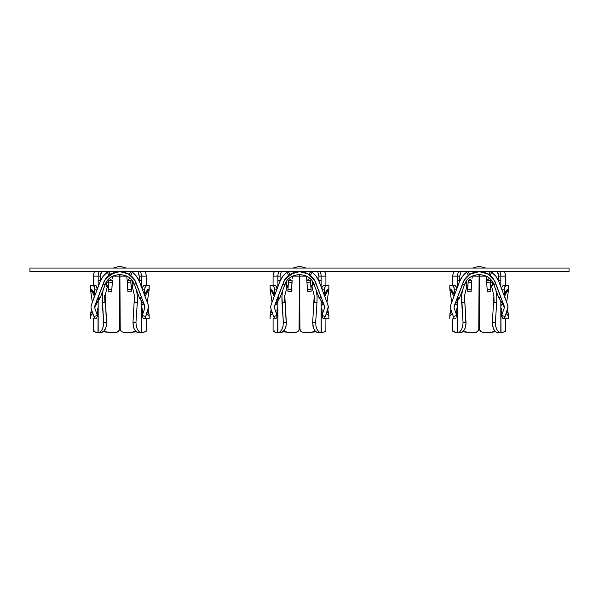 <?xml version="1.0" encoding="UTF-8"?>
<svg xmlns="http://www.w3.org/2000/svg" width="599" height="599" viewBox="0 0 599 599"><rect width="100%" height="100%" fill="white"/><g stroke="black" fill="none" stroke-linecap="round" stroke-linejoin="round"><path stroke-width="0.9" d="M131.226 287.572L132.896 285.656L131.226 287.572L131.188 287.048L131.099 285.783L132.896 285.656L132.574 281.141L132.896 285.656L131.099 285.783M108.374 287.572L106.704 285.656L107.026 281.141L106.704 285.656L108.501 285.783L108.374 287.572A1.797 1.797 0 0 1 106.704 285.656L108.501 285.783L108.808 280.317L112.372 280.602L111.706 291.413L108.12 291.159L108.194 290.051L108.756 282.107L108.247 289.369L111.833 289.624L112.462 280.661L112.342 282.391L108.756 282.107L108.808 280.317L108.247 279.621L108.808 280.317L112.372 280.602L109.22 278.647L112.372 280.602L112.342 282.399L108.763 282.107M94.747 271.647A8.087 8.087 0 0 0 93.384 276.139L98.169 276.139A8.087 6.619 -90 0 1 99.284 271.647A8.087 6.619 90 0 0 98.169 276.139L93.384 276.139A8.087 8.087 0 0 1 94.747 271.647M141.431 280.632L139.215 280.632L139.215 276.139L141.431 276.139L141.431 280.632L139.215 280.632L139.215 281.013L139.215 276.139L141.431 276.139A8.087 6.619 -90 0 0 140.316 271.647A8.087 6.619 90 0 1 141.431 276.139L146.216 276.139A8.087 8.087 0 0 0 144.853 271.647A8.087 8.087 0 0 1 146.216 276.139L141.431 276.139L141.431 286.846M98.169 298.145L98.169 332.737L96.199 332.535L93.384 331.225L93.384 318.818L93.384 331.225L97.622 332.745L101.111 332.745L103.283 331.898L101.111 332.745L97.989 332.745L98.169 301.012M93.384 285.573L93.384 276.139L93.384 285.573M103.447 331.764L112.095 332.745L102.766 331.651M104.645 280.467L94.874 305.782A3.594 3.594 0 0 0 94.844 308.23L97.338 315.388L93.946 316.572L91.445 309.413A7.188 7.188 0 0 1 91.512 304.509A7.188 7.188 0 0 0 91.445 309.413L93.946 316.572L97.338 315.388L94.844 308.23A3.594 3.594 0 0 1 94.874 305.782L104.69 280.384L106.293 278.063L110.486 274.342L108.891 275.353L107.236 272.216L103.006 276.431L100.13 281.657L91.512 304.509L100.13 281.657A21.025 21.025 0 0 1 107.236 272.216L107.723 271.871M310.926 287.572L312.596 285.656L310.926 287.572L310.888 287.048L310.799 285.783L312.596 285.656L312.274 281.141L312.596 285.656L310.799 285.783M288.074 287.572L286.404 285.656L286.726 281.141L286.404 285.656L288.201 285.783L288.074 287.572A1.797 1.797 0 0 1 286.404 285.656L288.201 285.783L288.508 280.317L292.072 280.602L291.406 291.413L287.82 291.159L287.894 290.051L288.456 282.107L287.947 289.369L291.533 289.624L292.162 280.661L292.042 282.391L288.456 282.107L288.508 280.317L287.947 279.621L288.508 280.317L292.072 280.602L288.92 278.647L292.072 280.602L292.042 282.399L288.463 282.107M274.447 271.647A8.087 8.087 0 0 0 273.084 276.139L277.869 276.139A8.087 6.619 -90 0 1 278.984 271.647A8.087 6.619 90 0 0 277.869 276.139L273.084 276.139A8.087 8.087 0 0 1 274.447 271.647M321.131 280.632L318.915 280.632L318.915 276.139L321.131 276.139L321.131 280.632L318.915 280.632L318.915 281.013L318.915 276.139L321.131 276.139A8.087 6.619 -90 0 0 320.016 271.647A8.087 6.619 90 0 1 321.131 276.139L325.916 276.139A8.087 8.087 0 0 0 324.553 271.647A8.087 8.087 0 0 1 325.916 276.139L321.131 276.139L321.131 286.846M277.869 298.145L277.869 332.737L275.899 332.535L273.084 331.225L273.084 318.818L273.084 331.225L277.322 332.745L280.811 332.745L282.983 331.898L280.811 332.745L277.689 332.745L277.869 301.012M273.084 285.573L273.084 276.139L273.084 285.573M283.147 331.764L291.795 332.745L282.466 331.651M284.345 280.467L274.574 305.782A3.594 3.594 0 0 0 274.544 308.23L277.038 315.388L273.646 316.572L271.145 309.413A7.188 7.188 0 0 1 271.212 304.509A7.188 7.188 0 0 0 271.145 309.413L273.646 316.572L277.038 315.388L274.544 308.23A3.594 3.594 0 0 1 274.574 305.782L284.39 280.384L285.993 278.063L290.186 274.342L288.591 275.353L286.936 272.216L282.706 276.431L279.83 281.657L271.212 304.509L279.83 281.657A21.025 21.025 0 0 1 286.936 272.216L287.423 271.871M490.626 287.572L492.296 285.656L490.626 287.572L490.588 287.048L490.499 285.783L492.296 285.656L491.974 281.141L492.296 285.656L490.499 285.783M467.774 287.572L466.104 285.656L466.426 281.141L466.104 285.656L467.901 285.783L467.774 287.572A1.797 1.797 0 0 1 466.104 285.656L467.901 285.783L468.208 280.317L471.772 280.602L471.106 291.413L467.519 291.159L467.594 290.051L468.156 282.107L467.647 289.369L471.233 289.624L471.862 280.661L471.742 282.391L468.156 282.107L468.208 280.317L467.647 279.621L468.208 280.317L471.772 280.602L468.62 278.647L471.772 280.602L471.742 282.399L468.163 282.107M454.147 271.647A8.087 8.087 0 0 0 452.784 276.139L457.569 276.139A8.087 6.619 -90 0 1 458.684 271.647A8.087 6.619 90 0 0 457.569 276.139L452.784 276.139A8.087 8.087 0 0 1 454.147 271.647M500.831 280.632L498.615 280.632L498.615 276.139L500.831 276.139L500.831 280.632L498.615 280.632L498.615 281.013L498.615 276.139L500.831 276.139A8.087 6.619 -90 0 0 499.716 271.647A8.087 6.619 90 0 1 500.831 276.139L505.616 276.139A8.087 8.087 0 0 0 504.253 271.647A8.087 8.087 0 0 1 505.616 276.139L500.831 276.139L500.831 286.846M457.569 298.145L457.569 332.737L455.599 332.535L452.784 331.225L452.784 318.818L452.784 331.225L457.022 332.745L460.511 332.745L462.683 331.898L460.511 332.745L457.389 332.745L457.569 301.012M452.784 285.573L452.784 276.139L452.784 285.573M462.847 331.764L471.495 332.745L462.166 331.651M464.045 280.467L454.274 305.782A3.594 3.594 0 0 0 454.244 308.23L456.738 315.388L453.346 316.572L450.845 309.413A7.188 7.188 0 0 1 450.912 304.509A7.188 7.188 0 0 0 450.845 309.413L453.346 316.572L456.738 315.388L454.244 308.23A3.594 3.594 0 0 1 454.274 305.782L464.09 280.384L465.693 278.063L469.886 274.342L468.291 275.353L466.636 272.216L462.406 276.431L459.53 281.657L450.912 304.509L459.53 281.657A21.025 21.025 0 0 1 466.636 272.216L467.123 271.871M495.508 282.93L495.673 283.364L493.831 284.637L495.673 283.364L495.508 282.93A17.431 17.431 0 0 0 488.514 274.342L490.109 275.353L491.764 272.216L490.821 271.557L491.764 272.216A21.025 21.025 0 0 1 498.87 281.657L495.994 276.431L491.764 272.216L490.109 275.353L488.514 274.342L492.707 278.063L494.31 280.384L504.126 305.782L504.156 308.23L501.663 315.388L505.054 316.572L507.952 306.958L507.488 304.509L498.87 281.657L507.488 304.509A7.188 7.188 0 0 1 507.555 309.413L505.054 316.572L501.663 315.388L504.156 308.23A3.594 3.594 0 0 0 504.126 305.782L494.355 280.467M486.658 282.384L486.373 278.325L486.658 282.384L486.62 280.594L489.405 278.31L486.62 280.594L490.177 280.31L490.656 279.516L490.237 282.092L486.658 282.384L487.167 289.624L486.575 281.163L486.62 280.594L490.177 280.31L490.753 289.369L490.237 282.099L486.658 282.384M487.294 291.413L487.167 289.624L490.753 289.369L490.881 291.159L487.294 291.413L490.881 291.159L490.753 289.369L487.167 289.624L487.294 291.413M472.267 276.933L472.027 278.325A7.188 7.188 0 0 1 472.267 276.933L472.027 278.325A7.188 7.188 0 0 1 472.604 275.982M471.361 287.827L471.742 282.399M486.096 276.82A7.188 7.188 0 0 0 485.796 275.982A7.188 7.188 0 0 1 486.373 278.325M493.419 278.999A17.431 17.431 0 0 1 494.579 280.879A17.431 17.431 0 0 0 493.419 278.999L494.25 280.28L487.878 273.96L479.193 271.647L476.692 271.826M476.415 271.871L474.116 272.403M473.652 272.552L470.073 274.222L474.011 272.44L479.193 271.647L481.708 271.826L479.207 271.647L470.073 274.222L473.906 272.47M464.517 279.681L462.892 282.93A17.431 17.431 0 0 1 469.886 274.342L469.331 274.709M469.167 274.821L467.302 276.341M467.175 276.461L465.528 278.265M465.393 278.438L464.15 280.28L469.886 274.342A17.431 17.431 0 0 1 484.396 272.44L489.113 274.739L492.94 278.348L495.081 281.897M463.955 280.632L462.907 282.885M484.651 272.523L488.327 274.222L484.471 272.463M484.291 272.403L481.948 271.864M481.671 271.819L479.432 271.647M489.196 274.799L491.098 276.341L489.226 274.814M491.225 276.461L492.872 278.265L491.225 276.461M476.729 271.819L479.013 271.647L476.729 271.819M484.711 272.538L488.327 274.222M493.471 279.067L494.25 280.28M465.67 278.086L465.318 278.535M466 277.689L466.389 277.255M456.139 300.84L457.202 298.01L459.141 298.736L457.202 298.01L462.346 284.383L464.569 284.637L462.346 284.383M495.673 283.364L500.809 296.977L499.259 298.736L500.809 296.977M467.445 271.647A21.025 21.025 0 0 0 466.643 272.216M469.564 273.885L467.969 271.647L469.638 274.215L468.291 275.353L466.636 272.216L467.579 271.557M496.339 276.903L495.351 275.615M493.531 279.156L494.018 279.89M454.274 305.782L459.545 297.965L457.322 297.703L459.545 297.965L464.569 284.637C468.658 271.414 489.742 271.414 493.831 284.637L498.855 297.965L500.697 296.685L498.855 297.965L503.961 305.348L504.156 308.23M502.733 302.091L503.609 304.404L502.733 302.091M492.94 278.348L492.94 278.348A17.431 17.431 0 0 0 492.94 278.348A17.431 17.431 0 0 0 462.892 282.93L465.46 278.355L469.272 274.746L473.951 272.455M474.917 272.178L479.193 271.647L484.389 272.44L486.845 273.414M493.861 279.643L493.089 278.542L493.861 279.643M474.513 272.29L474.079 272.418L474.513 272.29M469.287 274.739L465.46 278.355M456.386 300.166L457.322 297.703M454.708 304.614L455.277 303.109M462.892 282.93L464.053 280.459M466.284 277.374L467.445 276.206M468.328 275.45L469.227 274.784M471.555 273.414L474.004 272.44M489.158 274.769L490.072 275.458M490.955 276.206L492.116 277.374M472.514 272.979L473.225 272.702M483.326 272.141L484.232 272.388M493.089 278.542L493.846 279.628M494.572 280.856L495.006 281.725M459.785 280.632L459.785 281.013L459.785 280.632L459.785 281.013L459.785 280.632L457.569 280.632L457.569 276.139L459.785 276.139L459.785 280.632L457.569 280.632L457.569 276.139L459.785 276.139L459.785 280.632M468.283 280.407L468.178 281.8M493.104 283.013L492.041 282.077L493.104 283.013M491.801 282.511L494.197 285.304L491.801 282.511L493.471 283.649M505.301 331.539L501.378 332.745L497.889 332.745L495.717 331.898L493.905 329.675L492.73 326.41L492.371 322.591L493.898 295.869L492.371 322.591L495.358 322.382L495.687 326.238L496.841 329.562L498.645 331.846L501.011 332.745L500.831 301.012L500.831 332.737L498.645 331.846L496.841 329.562L495.687 326.238L495.358 322.382L496.691 302.787L494.085 302.181L493.898 295.891L491.786 287.033L493.898 295.891L494.085 302.181L496.691 302.787L495.358 322.382L492.371 322.591L493.224 328.147L494.752 330.947L496.781 332.505L501.378 332.745L505.563 331.337L505.616 318.818M486.613 281.785L486.665 282.496M471.735 282.458L471.787 281.785M464.038 295.547L464.315 302.181L464.502 295.891L466.614 287.033L464.502 295.891L464.315 302.181L464.203 299.5M498.226 273.765L498.615 276.139L497.589 272.365M460.923 272.171L459.785 276.139L460.264 273.526M465.296 283.013L466.359 282.077L465.296 283.013M464.929 283.649L466.599 282.511M495.845 331.367L488.11 332.745L483.782 332.745L480.615 331.434L479.29 328.252L479.29 276.139L485.864 276.139M472.536 276.139L479.11 276.139L479.11 328.252L478.766 329.982L476.325 332.408L471.495 332.745L463.192 331.457M495.53 331.749L483.782 332.745L480.615 331.434L479.634 329.974L479.29 274.522M505.152 297.733L505.189 298.407L505.152 297.733M457.569 286.846L457.569 280.632M479.11 274.522L478.766 329.982L477.785 331.442L474.618 332.745L470.035 332.602L463.192 331.449M464.502 295.861L465.962 324.523L465.183 328.132L462.683 331.898L464.495 329.667L465.67 326.403L466.029 322.591L464.502 295.861M464.315 302.181L461.709 302.787L463.042 322.382L466.029 322.591L463.042 322.382L461.604 296.198L462.51 290.088L461.604 296.198L461.709 302.787L464.315 302.181M466.314 282.691L465.011 283.589M457.569 332.737L459.747 331.846L461.552 329.562L462.713 326.245L463.042 322.382L462.713 326.245L461.552 329.562L459.747 331.846L457.569 332.737M464.203 285.304L465.326 283.634L464.203 285.304M468.59 332.602L470.035 332.602L468.59 332.602M452.784 331.225L454.267 330.955M470.29 332.745L471.495 332.745M496.691 302.787L496.796 296.183L495.882 290.088L496.796 296.183L496.691 302.787M486.905 332.745L488.11 332.745M495.575 331.786L488.365 332.602L495.208 331.449M471.233 289.624L467.647 289.369L467.519 291.159L471.106 291.413L471.233 289.624M501.663 315.388L502.254 313.689M453.248 297.733L453.211 298.407M488.986 274.567L490.109 275.353L488.762 274.215L490.431 271.647L488.836 273.885M469.638 274.215L468.291 275.353L469.886 274.342M569.05 268.053L29.95 268.053L29.95 271.647L569.05 271.647L569.05 268.053L569.05 271.647L29.95 271.647L29.95 268.053L569.05 268.053M315.808 282.93L315.973 283.364L314.131 284.637L315.973 283.364L315.808 282.93A17.431 17.431 0 0 0 308.814 274.342L310.409 275.353L312.064 272.216L311.121 271.557L312.064 272.216A21.025 21.025 0 0 1 319.17 281.657L316.294 276.431L312.064 272.216L310.409 275.353L308.814 274.342L313.007 278.063L314.61 280.384L324.426 305.782L324.456 308.23L321.963 315.388L325.354 316.572L328.252 306.958L327.788 304.509L319.17 281.657L327.788 304.509A7.188 7.188 0 0 1 327.855 309.413L325.354 316.572L321.963 315.388L324.456 308.23A3.594 3.594 0 0 0 324.426 305.782L314.655 280.467M306.958 282.384L306.673 278.325L306.958 282.384L306.92 280.594L309.705 278.31L306.92 280.594L310.477 280.31L310.956 279.516L310.537 282.092L306.958 282.384L307.467 289.624L306.875 281.163L306.92 280.594L310.477 280.31L311.053 289.369L310.537 282.099L306.958 282.384M307.594 291.413L307.467 289.624L311.053 289.369L311.181 291.159L307.594 291.413L311.181 291.159L311.053 289.369L307.467 289.624L307.594 291.413M292.567 276.933L292.327 278.325A7.188 7.188 0 0 1 292.567 276.933L292.327 278.325A7.188 7.188 0 0 1 292.904 275.982M291.661 287.827L292.042 282.399M306.396 276.82A7.188 7.188 0 0 0 306.096 275.982A7.188 7.188 0 0 1 306.673 278.325M313.719 278.999A17.431 17.431 0 0 1 314.879 280.879A17.431 17.431 0 0 0 313.719 278.999L314.55 280.28L308.178 273.96L299.493 271.647L296.992 271.826M296.715 271.871L294.416 272.403M293.952 272.552L290.373 274.222L299.493 271.647L304.689 272.44L309.413 274.739L313.24 278.348L315.381 281.897M284.817 279.681L283.192 282.93A17.431 17.431 0 0 1 290.186 274.342L289.631 274.709M289.467 274.821L287.602 276.341M287.475 276.461L285.828 278.265L294.206 272.47L299.493 271.647L295.217 272.178M285.693 278.438L284.45 280.28L285.693 278.438L284.45 280.28L290.186 274.342A17.431 17.431 0 0 1 304.696 272.44L307.145 273.414M284.255 280.632L283.207 282.885M304.951 272.523L308.627 274.222L304.771 272.463M304.591 272.403L302.248 271.864M301.971 271.819L299.732 271.647M309.496 274.799L311.398 276.341L309.526 274.814M311.525 276.461L313.172 278.265L311.525 276.461M297.029 271.819L299.313 271.647L297.029 271.819M305.011 272.538L308.627 274.222M313.771 279.067L314.55 280.28M285.828 278.265L294.206 272.47M285.97 278.086L285.618 278.535M286.3 277.689L286.689 277.255M276.424 300.878L277.502 298.01L279.441 298.736L277.502 298.01L282.646 284.383L284.869 284.637L282.646 284.383M315.973 283.364L321.109 296.977L319.559 298.736L321.109 296.977M287.745 271.647A21.025 21.025 0 0 0 286.943 272.216M289.864 273.885L288.269 271.647L289.938 274.215L288.591 275.353L286.936 272.216L287.879 271.557M316.639 276.903L315.651 275.615M313.831 279.156L314.318 279.89M274.574 305.782L279.845 297.965L277.622 297.703L279.845 297.965L284.869 284.637C288.958 271.414 310.042 271.414 314.131 284.637L319.155 297.965L320.997 296.685L319.155 297.965L324.261 305.348L324.456 308.23M323.033 302.091L323.909 304.404L323.033 302.091M313.24 278.348L313.24 278.348A17.431 17.431 0 0 0 313.24 278.348A17.431 17.431 0 0 0 283.192 282.93L285.76 278.355L289.572 274.746L294.251 272.455M314.161 279.643L313.389 278.542L314.161 279.643M294.813 272.29L294.379 272.418L294.813 272.29M289.587 274.739L285.76 278.355M275.008 304.614L275.577 303.109M283.192 282.93L284.353 280.459M286.584 277.374L287.745 276.206M288.628 275.45L289.527 274.784M291.855 273.414L294.304 272.44M309.458 274.769L310.372 275.458M311.255 276.206L312.416 277.374M292.814 272.979L293.525 272.702M303.626 272.141L304.532 272.388M313.389 278.542L314.146 279.628M314.872 280.856L315.306 281.725M280.085 280.632L280.085 281.013L280.085 280.632L280.085 281.013L280.085 280.632L277.869 280.632L277.869 276.139L280.085 276.139L280.085 280.632L277.869 280.632L277.869 276.139L280.085 276.139L280.085 280.632M288.583 280.407L288.478 281.8M313.404 283.013L312.341 282.077L313.404 283.013M312.101 282.511L314.497 285.304L312.101 282.511L313.771 283.649M325.601 331.539L321.678 332.745L318.189 332.745L316.017 331.898L314.205 329.675L313.03 326.41L312.671 322.591L314.198 295.869L312.671 322.591L315.658 322.382L315.987 326.238L317.141 329.562L318.945 331.846L321.311 332.745L321.131 301.012L321.131 332.737L318.945 331.846L317.141 329.562L315.987 326.238L315.658 322.382L316.991 302.787L314.385 302.181L314.198 295.891L312.086 287.033L314.198 295.891L314.385 302.181L316.991 302.787L315.658 322.382L312.671 322.591L313.524 328.147L315.052 330.947L317.081 332.505L321.678 332.745L325.863 331.337L325.916 318.818M306.913 281.785L306.965 282.496M292.035 282.458L292.087 281.785M284.338 295.547L284.615 302.181L284.802 295.891L286.914 287.033L284.802 295.891L284.615 302.181L284.503 299.5M318.526 273.765L318.915 276.139L317.889 272.365M281.223 272.171L280.085 276.139L280.564 273.526M285.596 283.013L286.659 282.077L285.596 283.013M285.229 283.649L286.899 282.511M316.145 331.367L308.41 332.745L304.082 332.745L300.915 331.434L299.59 328.252L299.59 276.139L306.164 276.139M292.836 276.139L299.41 276.139L299.41 328.252L299.066 329.982L296.625 332.408L291.795 332.745L283.492 331.457M315.83 331.749L304.082 332.745L300.915 331.434L299.934 329.974L299.59 274.522M325.452 297.733L325.489 298.407L325.452 297.733M277.869 286.846L277.869 280.632M299.41 274.522L299.066 329.982L298.085 331.442L294.918 332.745L290.335 332.602L283.492 331.449M284.802 295.861L286.262 324.523L285.483 328.132L282.983 331.898L284.795 329.667L285.97 326.403L286.329 322.591L284.802 295.861M284.615 302.181L282.009 302.787L283.342 322.382L286.329 322.591L283.342 322.382L281.904 296.198L282.81 290.088L281.904 296.198L282.009 302.787L284.615 302.181M286.614 282.691L285.311 283.589M277.869 332.737L280.047 331.846L281.852 329.562L283.013 326.245L283.342 322.382L283.013 326.245L281.852 329.562L280.047 331.846L277.869 332.737M284.503 285.304L285.626 283.634L284.503 285.304M288.89 332.602L290.335 332.602L288.89 332.602M273.084 331.225L274.567 330.955M290.59 332.745L291.795 332.745M316.991 302.787L317.096 296.183L316.182 290.088L317.096 296.183L316.991 302.787M307.205 332.745L308.41 332.745M315.875 331.786L308.665 332.602L315.508 331.449M291.533 289.624L287.947 289.369L287.82 291.159L291.406 291.413L291.533 289.624M321.963 315.388L322.554 313.689M273.548 297.733L273.511 298.407M309.286 274.567L310.409 275.353L309.062 274.215L310.731 271.647L309.136 273.885M289.938 274.215L288.591 275.353L290.186 274.342M136.108 282.93L136.273 283.364L134.431 284.637L136.273 283.364L136.108 282.93A17.431 17.431 0 0 0 129.114 274.342L130.709 275.353L132.364 272.216L131.421 271.557L132.364 272.216A21.025 21.025 0 0 1 139.47 281.657L136.594 276.431L132.364 272.216L130.709 275.353L129.114 274.342L133.307 278.063L134.91 280.384L144.726 305.782L144.756 308.23L142.263 315.388L145.654 316.572L148.552 306.958L148.088 304.509L139.47 281.657L148.088 304.509A7.188 7.188 0 0 1 148.155 309.413L145.654 316.572L142.263 315.388L144.756 308.23A3.594 3.594 0 0 0 144.726 305.782L134.955 280.467M127.258 282.384L126.973 278.325L127.258 282.384L127.22 280.594L130.005 278.31L127.22 280.594L130.777 280.31L131.256 279.516L130.837 282.092L127.258 282.384L127.767 289.624L127.175 281.163L127.22 280.594L130.777 280.31L131.353 289.369L130.837 282.099L127.258 282.384M127.894 291.413L127.767 289.624L131.353 289.369L131.481 291.159L127.894 291.413L131.481 291.159L131.353 289.369L127.767 289.624L127.894 291.413M112.867 276.933L112.627 278.325A7.188 7.188 0 0 1 113.204 275.982A7.188 7.188 0 0 0 112.867 276.933L112.627 278.325A7.188 7.188 0 0 1 112.867 276.933M111.961 287.827L112.342 282.399M126.696 276.82A7.188 7.188 0 0 0 126.396 275.982A7.188 7.188 0 0 1 126.973 278.325M135.179 280.879A17.431 17.431 0 0 0 134.019 278.999L134.85 280.28L128.478 273.96L119.793 271.647L117.292 271.826M117.015 271.871L114.716 272.403M114.252 272.552L109.931 274.709M109.767 274.821L107.902 276.341M107.775 276.461L106.128 278.265L114.551 272.455L119.793 271.647L122.308 271.826L119.807 271.647L111.115 273.968L104.75 280.28L105.993 278.438M104.555 280.632L103.507 282.885M128.92 274.222L125.071 272.463M124.892 272.403L122.548 271.864M122.271 271.819L120.032 271.647M125.251 272.523L129.624 274.679L125.311 272.538M129.796 274.799L131.698 276.341L129.826 274.814M131.825 276.461L133.472 278.265L131.825 276.461M117.329 271.819L119.613 271.647L117.329 271.819M134.071 279.067L134.85 280.28M106.128 278.265L114.506 272.47M106.27 278.086L105.918 278.535M106.6 277.689L106.989 277.255M105.117 279.681L103.492 282.93A17.431 17.431 0 0 1 124.996 272.44L129.713 274.739L133.54 278.348L135.681 281.897M96.739 300.84L97.802 298.01L99.741 298.736L97.802 298.01L102.946 284.383L105.169 284.637L102.946 284.383M136.273 283.364L141.409 296.977L139.859 298.736L141.409 296.977M108.045 271.647A21.025 21.025 0 0 0 107.243 272.216M110.164 273.885L108.569 271.647L110.238 274.215L108.891 275.353L107.236 272.216L108.179 271.557M136.939 276.903L135.951 275.615M134.131 279.156L134.618 279.89M144.561 305.34L144.756 308.23M143.333 302.091L144.209 304.404L143.333 302.091M94.874 305.782L100.145 297.965L97.922 297.703L100.145 297.965L105.169 284.637C109.258 271.414 130.342 271.414 134.431 284.637L139.455 297.965L141.297 296.685L139.455 297.965L144.726 305.782L139.859 298.736M110.238 274.215L108.891 275.353L110.486 274.342A17.431 17.431 0 0 0 103.492 282.93L106.06 278.355L109.872 274.746L114.551 272.455M115.517 272.178L119.793 271.647L125.049 272.455M134.461 279.643L133.689 278.542L134.461 279.643M115.113 272.29L114.679 272.418L115.113 272.29M109.887 274.739L106.06 278.355M96.986 300.166L97.922 297.703M95.308 304.614L95.877 303.109M103.492 282.93L104.653 280.459M106.884 277.374L108.045 276.206M108.928 275.45L109.827 274.784M129.758 274.769L130.672 275.458M131.555 276.206L132.716 277.374M113.114 272.979L113.825 272.702M123.926 272.141L124.832 272.388M133.689 278.542L134.446 279.628M135.172 280.856L135.606 281.725M100.385 280.632L100.385 281.013L100.385 280.632L100.385 281.013L100.385 280.632L98.169 280.632L98.169 276.139L100.385 276.139L100.385 280.632L98.169 280.632L98.169 276.139L100.385 276.139L100.385 280.632M108.883 280.407L108.778 281.8M133.704 283.013L132.641 282.077L133.704 283.013M132.401 282.511L134.797 285.304L132.401 282.511L134.071 283.649M145.901 331.539L141.978 332.745L138.489 332.745L136.317 331.898L134.505 329.675L133.33 326.41L132.971 322.591L134.498 295.869L132.971 322.591L135.958 322.382L136.287 326.238L137.441 329.562L139.245 331.846L141.611 332.745L141.431 301.012L141.431 332.737L139.245 331.846L137.441 329.562L136.287 326.238L135.958 322.382L137.291 302.787L134.685 302.181L134.498 295.891L132.386 287.033L134.498 295.891L134.685 302.181L137.291 302.787L135.958 322.382L132.971 322.591L133.824 328.147L135.352 330.947L137.381 332.505L141.978 332.745L146.163 331.337L146.216 318.818M127.213 281.785L127.265 282.496M112.335 282.458L112.387 281.785M104.638 295.547L104.915 302.181L105.102 295.891L107.214 287.033L105.102 295.891L104.915 302.181L104.803 299.5M138.826 273.765L139.215 276.139L138.189 272.365M101.523 272.171L100.385 276.139L100.864 273.526M105.896 283.013L106.959 282.077L105.896 283.013M105.529 283.649L107.199 282.511M136.445 331.367L128.71 332.745L124.382 332.745L121.215 331.434L119.89 328.252L119.89 276.139L126.464 276.139M113.136 276.139L119.71 276.139L119.71 328.252L119.366 329.982L116.925 332.408L112.095 332.745L103.792 331.457M136.13 331.749L124.382 332.745L121.215 331.434L120.234 329.974L119.89 274.522M145.752 297.733L145.789 298.407L145.752 297.733M98.169 286.846L98.169 280.632M119.71 274.522L119.366 329.982L118.385 331.442L115.218 332.745L110.635 332.602L103.792 331.449M105.102 295.861L106.562 324.523L105.783 328.132L103.283 331.898L105.095 329.667L106.27 326.403L106.629 322.591L105.102 295.861M104.915 302.181L102.309 302.787L103.642 322.382L106.629 322.591L103.642 322.382L102.204 296.198L103.11 290.088L102.204 296.198L102.309 302.787L104.915 302.181M106.914 282.691L105.611 283.589M98.169 332.737L100.347 331.846L102.152 329.562L103.313 326.245L103.642 322.382L103.313 326.245L102.152 329.562L100.347 331.846L98.169 332.737M104.803 285.304L105.926 283.634L104.803 285.304M109.19 332.602L110.635 332.602L109.19 332.602M93.384 331.225L94.867 330.955M110.89 332.745L112.095 332.745M137.291 302.787L137.396 296.183L136.482 290.088L137.396 296.183L137.291 302.787M127.505 332.745L128.71 332.745M136.175 331.786L128.965 332.602L135.808 331.449M111.833 289.624L108.247 289.369L108.12 291.159L111.706 291.413L111.833 289.624M142.263 315.388L142.854 313.689M93.848 297.733L93.811 298.407M129.586 274.567L130.709 275.353L129.362 274.215L131.031 271.647L129.436 273.885M508.177 315.591L508.573 315.336A4.672 4.56 -175.6 0 0 506.747 311.727A4.672 4.56 4.4 0 1 508.573 315.336L508.581 318.818L505.848 318.818L508.581 318.818L508.581 315.231L508.169 315.583L506.148 313.449M508.581 289.16L507.787 289.055A4.672 4.44 46.2 0 1 506.514 292.387A4.672 4.44 -133.8 0 0 507.787 289.055L508.581 289.16L508.581 285.573L508.521 290.081L506.642 302.263M501.648 302.196L500.831 302.196L501.648 302.196M502.157 304.591L502.786 303.491L501.221 305.318L502.157 304.591M450.149 290.815L449.819 289.16L450.613 289.055A4.672 4.44 133.8 0 0 451.886 292.387A4.672 4.44 -46.2 0 1 450.613 289.055L449.819 289.16L449.819 285.573L452.694 285.573M449.819 315.231L449.827 315.336A4.672 4.56 -4.4 0 1 451.653 311.727A4.672 4.56 175.6 0 0 449.827 315.336L449.819 318.818L449.969 313.711L450.905 309.578M456.752 302.196L457.569 302.196L456.752 302.196M457.179 299.073L456.243 299.799L457.179 299.073M501.835 287.79L501.692 289.167L504.133 289.167L504.133 294.633L507.787 289.055C506.769 289.781 505.556 291.638 504.133 294.633L504.276 287.79L504.133 289.167L501.707 289.167L501.835 287.79M502.786 285.843L502.232 286.622L503.385 285.573L505.848 285.573L504.276 287.79L505.234 285.843L508.581 285.573L502.786 285.843M505.122 318.818L503.385 318.818L502.232 317.769L501.692 309.758L501.835 316.601L502.793 318.548L508.581 318.818M455.015 285.573L449.819 285.573L453.166 285.843L454.124 287.79L452.552 285.573L455.015 285.573L456.168 286.622L456.708 289.167L454.267 289.167L454.124 287.79L454.267 294.633C452.844 291.638 451.631 289.781 450.613 289.055L454.267 294.633L454.267 289.167L456.693 289.167L456.565 287.79L455.607 285.843L453.278 285.573M449.819 285.573L449.976 290.725L451.758 302.263M454.124 316.601L453.728 317.769L454.124 316.601M453.166 318.548L453.728 317.769L453.166 318.548M455.015 318.818L453.278 318.818M450.231 315.583L449.827 315.336L450.223 315.591L452.252 313.449M505.122 285.573L503.385 285.573M505.234 318.548L504.672 317.769L505.234 318.548M504.276 316.601L504.672 317.769L504.276 316.601M454.678 305.063L454.461 306.935M455.614 303.491L456.243 304.591L455.614 303.491M456.805 308.567L456.708 315.224L456.708 309.758M456.565 316.601L456.708 315.224L456.565 316.601M455.614 318.548L456.168 317.769L455.614 318.548M501.692 309.758L501.595 308.567L501.692 309.758M503.714 304.996L503.939 306.898M454.574 305.999L454.663 305.213M503.737 305.213L503.819 305.947M503.385 318.818L505.848 318.818M328.477 315.591L328.873 315.336A4.672 4.56 -175.6 0 0 327.047 311.727A4.672 4.56 4.4 0 1 328.873 315.336L328.881 318.818L326.148 318.818L328.881 318.818L328.881 315.231L328.469 315.583L326.448 313.449M328.881 289.16L328.087 289.055A4.672 4.44 46.2 0 1 326.814 292.387A4.672 4.44 -133.8 0 0 328.087 289.055L328.881 289.16L328.881 285.573L328.821 290.081L326.942 302.263M321.948 302.196L321.131 302.196L321.948 302.196M322.457 304.591L323.086 303.491L321.521 305.318L322.457 304.591M270.449 290.815L270.119 289.16L270.913 289.055A4.672 4.44 133.8 0 0 272.186 292.387A4.672 4.44 -46.2 0 1 270.913 289.055L270.119 289.16L270.119 285.573L272.994 285.573M270.119 315.231L270.127 315.336A4.672 4.56 -4.4 0 1 271.953 311.727A4.672 4.56 175.6 0 0 270.127 315.336L270.119 318.818L270.269 313.711L271.205 309.578M277.052 302.196L277.869 302.196L277.052 302.196M277.479 299.073L276.543 299.799L277.479 299.073M322.135 287.79L321.992 289.167L324.433 289.167L324.433 294.633L328.087 289.055C327.069 289.781 325.856 291.638 324.433 294.633L324.576 287.79L324.433 289.167L322.007 289.167L322.135 287.79M323.086 285.843L322.532 286.622L323.685 285.573L326.148 285.573L324.576 287.79L325.534 285.843L328.881 285.573L323.086 285.843M325.422 318.818L323.685 318.818L322.532 317.769L321.992 309.758L322.135 316.601L323.093 318.548L328.881 318.818M275.315 285.573L270.119 285.573L273.466 285.843L274.424 287.79L272.852 285.573L275.315 285.573L276.468 286.622L277.008 289.167L274.567 289.167L274.424 287.79L274.567 294.633C273.144 291.638 271.931 289.781 270.913 289.055L274.567 294.633L274.567 289.167L276.993 289.167L276.865 287.79L275.907 285.843L273.578 285.573M270.119 285.573L270.276 290.725L272.058 302.263M274.424 316.601L274.028 317.769L274.424 316.601M273.466 318.548L274.028 317.769L273.466 318.548M275.315 318.818L273.578 318.818M270.531 315.583L270.127 315.336L270.523 315.591L272.552 313.449M325.422 285.573L323.685 285.573M325.534 318.548L324.972 317.769L325.534 318.548M324.576 316.601L324.972 317.769L324.576 316.601M274.978 305.063L274.761 306.935M275.914 303.491L276.543 304.591L275.914 303.491M277.105 308.567L277.008 315.224L277.008 309.758M276.865 316.601L277.008 315.224L276.865 316.601M275.914 318.548L276.468 317.769L275.914 318.548M321.992 309.758L321.895 308.567L321.992 309.758M324.014 304.996L324.239 306.898M274.874 305.999L274.963 305.213M324.037 305.213L324.119 305.947M323.685 318.818L326.148 318.818M148.777 315.591L149.173 315.336A4.672 4.56 -175.6 0 0 147.347 311.727A4.672 4.56 4.4 0 1 149.173 315.336L149.181 318.818L146.448 318.818L149.181 318.818L149.181 315.231L148.769 315.583L146.748 313.449M149.181 289.16L148.387 289.055A4.672 4.44 46.2 0 1 147.114 292.387A4.672 4.44 -133.8 0 0 148.387 289.055L149.181 289.16L149.181 285.573L149.121 290.081L147.242 302.263M142.248 302.196L141.431 302.196L142.248 302.196M142.757 304.591L143.386 303.491L141.821 305.318L142.757 304.591M90.419 285.573L93.152 285.573L94.328 286.622L94.867 294.633C93.444 291.638 92.231 289.781 91.213 289.055L94.867 294.633L94.328 286.622L93.152 285.573L90.419 285.573L90.419 289.16L91.213 289.055A4.672 4.44 133.8 0 0 92.486 292.387A4.672 4.44 -46.2 0 1 91.213 289.055L90.419 289.16L90.419 285.573L93.294 285.573M90.419 315.231L90.427 315.336A4.672 4.56 -4.4 0 1 92.253 311.727A4.672 4.56 175.6 0 0 90.427 315.336L90.419 318.818L90.569 313.711L91.505 309.578M97.352 302.196L98.169 302.196L97.352 302.196M97.779 299.073L96.843 299.799L97.779 299.073M142.435 287.79L142.292 289.167L144.733 289.167L144.733 294.633L148.387 289.055C147.369 289.781 146.156 291.638 144.733 294.633L144.876 287.79L144.733 289.167L142.307 289.167L142.435 287.79M143.386 285.843L142.832 286.622L143.985 285.573L146.448 285.573L144.876 287.79L145.834 285.843L149.181 285.573L143.386 285.843M145.722 318.818L143.985 318.818L142.832 317.769L142.292 309.758L142.435 316.601L143.393 318.548L149.181 318.818M95.615 285.573L93.152 285.573L96.207 285.843L97.308 289.167L94.867 289.167L97.293 289.167L97.165 287.79L96.207 285.843L93.878 285.573M94.724 316.601L94.328 317.769L94.724 316.601M93.766 318.548L94.328 317.769L93.766 318.548M95.615 318.818L93.878 318.818M90.831 315.583L90.427 315.336L90.823 315.591L92.852 313.449M145.722 285.573L143.985 285.573M145.834 318.548L145.272 317.769L145.834 318.548M144.876 316.601L145.272 317.769L144.876 316.601M95.278 305.063L95.061 306.935M96.214 303.491L96.843 304.591L96.214 303.491M97.405 308.567L97.308 315.224L97.308 309.758M97.165 316.601L97.308 315.224L97.165 316.601M96.214 318.548L96.768 317.769L96.214 318.548M142.292 309.758L142.195 308.567L142.292 309.758M144.314 304.996L144.539 306.898M95.174 305.999L95.263 305.213M144.337 305.213L144.419 305.947M143.985 318.818L146.448 318.818M505.616 276.139L505.616 285.573M485.677 268.053L479.2 266.256L472.723 268.053L479.2 266.256L485.677 268.053M325.916 276.139L325.916 285.573M305.977 268.053L299.5 266.256L293.023 268.053L299.5 266.256L305.977 268.053M146.216 276.139L146.216 285.573M126.277 268.053L119.8 266.256L113.323 268.053L119.8 266.256L126.277 268.053M508.581 315.231L507.495 309.578M451.923 292.424L453.93 296.498M454.581 305.333L454.064 307.474M504.336 307.474L503.819 305.333M504.47 296.498L506.477 292.424M328.881 315.231L327.795 309.578M272.223 292.424L274.23 296.498M274.881 305.333L274.364 307.474M324.636 307.474L324.119 305.333M324.77 296.498L326.777 292.424M149.181 315.231L148.095 309.578M90.419 289.16L92.358 302.263M92.523 292.424L94.53 296.498M95.181 305.333L94.664 307.474M144.936 307.474L144.419 305.333M145.07 296.498L147.077 292.424"/></g></svg>

